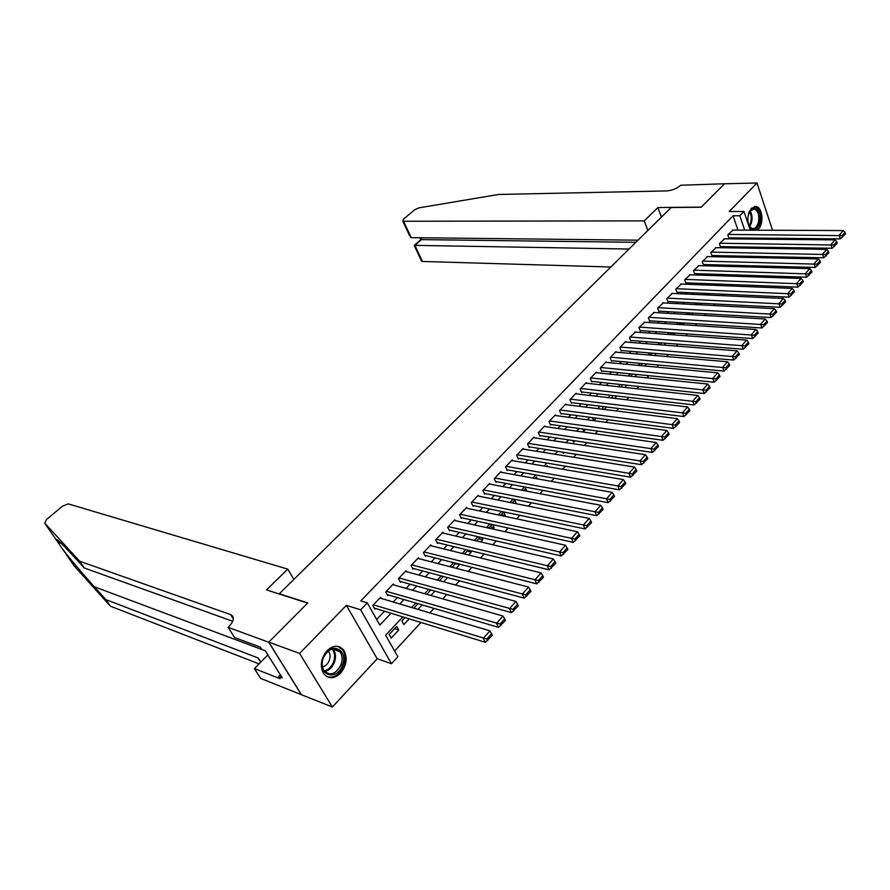 <?xml version="1.0" encoding="UTF-8"?>
<svg xmlns="http://www.w3.org/2000/svg" width="890" height="890" viewBox="0 0 890 890"><rect width="100%" height="100%" fill="white"/><g stroke="black" fill="none" stroke-linecap="round" stroke-linejoin="round"><path stroke-width="1.33" d="M340.559 673.207C346.744 665.331 347.79 657.643 343.707 650.145C338.968 644.794 333.427 644.961 327.064 650.646C320.889 658.322 319.732 665.942 323.582 673.519C328.41 679.226 334.073 679.115 340.559 673.207M757.19 230.198L758.425 229.142C764.02 223.779 762.597 207.86 756.366 206.558L751.427 208.238C746.499 216.337 746.677 223.657 751.983 230.176M402.847 616.892L385.659 635.26L397.875 656.787L391.489 663.729L360.65 609.817L367.303 602.897L379.874 625.069L391.033 613.255M268.702 642.213L307.595 603.097L266.499 589.903L287.77 569.122L68.241 503.885L62.5 506.154L46.469 519.649L44.7 523.097L79.633 561.212L230.788 614.667C234.738 616.937 234.103 620.931 228.897 626.638L228.14 627.372L268.702 642.213L301.376 694.69L332.382 707.005L377.193 658.767L391.489 663.729M758.502 248.299L759.504 247.22M766.924 239.232L767.87 238.22M749.291 266.978L750.259 265.932L756.945 266.11M394.593 651.024L420.959 622.477M429.792 612.91L433.986 608.371M442.764 598.87L446.813 594.487M455.547 585.03L459.451 580.803M468.129 571.402L471.9 567.319M480.533 557.974L484.182 554.036M492.76 544.736L496.275 540.942M504.808 531.697L508.19 528.026M516.678 518.837L519.938 515.31M528.382 506.165L531.519 502.772M539.918 493.683L542.945 490.401M551.288 481.368L554.203 478.208M562.513 469.219L565.306 466.193M573.572 457.249L576.264 454.334M584.474 445.434L587.066 442.642M595.232 433.786L597.713 431.105M605.845 422.294L608.226 419.724M616.314 410.969L618.595 408.488M626.638 399.788L628.83 397.418M636.828 388.752L638.931 386.483M646.885 377.861L648.888 375.691M656.809 367.125L658.722 365.045M666.599 356.523L668.435 354.531M676.267 346.054L678.013 344.163M685.812 335.719L687.469 333.917M695.223 325.529L696.803 323.815M704.524 315.461L706.026 313.825M713.702 305.515L715.137 303.968M722.769 295.703L724.126 294.234M731.725 286.013L733.004 284.622M740.569 276.434L741.77 275.132M301.443 694.623L268.769 642.146L299.618 653.438L332.382 707.005M772.542 230.254L756.978 182.995L729.21 211.553L743.962 211.453L750.292 230.165M268.769 642.146L307.795 602.897L279.304 593.764L671.16 207.526L701.187 207.225L724.482 183.796L756.978 182.995M381.12 598.392L380.542 597.346L372.754 605.478L374.824 609.149L375.48 608.471M393.925 584.964L393.369 583.951L385.693 591.972L387.74 595.633L388.374 594.965M406.552 571.725L406.018 570.757L398.453 578.656L400.455 582.316L401.09 581.648M418.99 558.675L418.489 557.741L411.035 565.528L413.005 569.177L413.616 568.532M431.25 545.815L430.782 544.903L423.429 552.579L425.364 556.239L425.976 555.594M443.353 533.132L442.897 532.253L435.644 539.83L437.546 543.479L438.158 542.844M455.28 520.628L454.846 519.782L447.692 527.247L449.572 530.885L450.162 530.262M467.039 508.301L466.627 507.478L459.585 514.843L461.421 518.481L462.01 517.858M478.642 496.153L478.253 495.352L471.3 502.605L473.102 506.243L473.68 505.631M490.09 484.16L489.711 483.381L482.858 490.546L484.627 494.173L485.206 493.572M501.382 472.334L501.014 471.589L494.25 478.642L495.997 482.269L496.564 481.668M512.518 460.675L512.173 459.941L505.498 466.905L507.222 470.521L507.778 469.931M523.509 449.161L523.175 448.449L516.589 455.324L518.28 458.928L518.837 458.35M534.356 437.813L534.033 437.112L527.536 443.899L529.205 447.503L529.739 446.925M545.058 426.61L544.747 425.932L538.339 432.629L539.974 436.211L540.508 435.655M555.616 415.552L555.327 414.896L548.997 421.504L550.61 425.086L551.133 424.53M566.04 404.639L565.762 404.004L559.521 410.524L561.101 414.095L561.623 413.55M576.331 393.87L576.064 393.247L569.9 399.677L571.458 403.248L571.97 402.714M586.488 383.245L586.232 382.633L580.147 388.986L581.671 392.546L582.182 392.012M596.523 372.754L596.267 372.154L590.259 378.428L591.772 381.977L592.273 381.454M606.424 362.397L606.179 361.807L600.249 368.004L601.729 371.542L602.23 371.03M616.192 352.162L615.969 351.595L610.106 357.702L611.564 361.251L612.053 360.739M625.848 342.06L625.625 341.504L619.841 347.545L621.276 351.072L621.765 350.571M635.382 332.092L629.452 337.51L630.865 341.037L631.344 340.536M644.805 322.247L638.953 327.598L640.344 331.113L640.811 330.624M654.106 312.512L648.332 317.808L649.7 321.312L650.167 320.834M663.284 302.911L657.588 308.14L658.934 311.645L659.401 311.155M672.362 293.422L666.732 298.595L668.067 302.077L668.524 301.61M681.328 284.043L675.777 289.161L677.079 292.643L677.535 292.176M690.184 274.776L684.699 279.838L685.99 283.309L686.435 282.853M698.939 265.632L693.521 270.627L694.79 274.098L695.223 273.642M707.583 256.587L702.243 261.526L703.489 264.986L703.923 264.541M716.127 247.654L710.854 252.538L712.078 255.986L712.512 255.541M724.582 238.82L719.365 243.66L720.577 247.097L721 246.652M688.448 314.27L692.453 314.749M679.66 323.682L683.876 323.96L683.153 324.739M670.76 333.205L674.976 333.505L673.73 334.851M664.185 345.098L665.92 343.228M654.517 355.477L656.342 353.508M644.716 365.99L646.63 363.932M634.793 376.637L636.795 374.49M624.736 387.428L626.838 385.181M614.556 398.364L616.737 396.017M604.221 409.445L606.513 406.997M592.462 417.632L593.764 420.67L596.144 418.122M582.672 428.98L583.74 431.439L585.642 429.392M572.771 440.494L573.583 442.33L574.985 440.828M562.758 452.187L563.292 453.377L564.193 452.409M552.645 464.057L553.246 464.157M512.206 502.872L516.367 503.751M501.159 514.687L505.353 515.566L504.675 516.289M489.967 526.658L494.15 527.592L492.815 529.016M478.62 538.795L482.803 539.774L480.789 541.921M467.128 551.099L471.3 552.123L468.585 555.026M455.469 563.581L459.629 564.638L456.203 568.309M443.643 581.804L447.548 577.61M430.894 595.488L434.932 591.149M417.944 609.383L422.127 604.889M405.017 617.56L401.824 620.975L403.815 624.546L409.133 618.828M747.344 257.421L746.944 256.242M742.305 257.31L741.693 257.299M734.261 266.577L733.927 265.609L733.06 266.544M725.517 274.61L724.315 275.9M725.662 274.61L726.14 275.967M716.739 283.999L715.46 285.378M717.407 284.032L717.919 285.468M707.85 293.511L706.493 294.968M709.063 293.567L709.619 295.102M698.85 303.145L697.426 304.669M700.641 303.234L701.242 304.87M689.739 312.902L688.237 314.504M692.12 313.035L692.665 314.515M680.505 322.77L678.925 324.461M683.498 322.959L683.876 323.96M671.171 332.771L669.502 334.551M661.704 342.895L659.957 344.764M652.114 353.152L650.29 355.11M642.413 363.543L640.722 365.612M632.579 374.067L631.221 375.513L631.533 376.303M622.611 384.725L621.665 385.737L622.244 387.15M612.52 395.527L611.986 396.095L612.854 398.164M602.285 406.474L603.364 409.333M547.561 466.66L547.061 465.57L546.249 466.438M537.293 478.831L536.425 476.951L535.046 478.42M526.913 491.191L525.634 488.488L523.687 490.579M516.4 503.718L514.709 500.191L512.173 502.906M505.353 515.566L503.629 512.039L500.492 515.399M492.014 524.466L488.632 528.082M492.682 524.622L494.15 527.592M480.122 537.193L476.617 540.942M481.701 537.56L482.803 539.774M468.051 550.109L464.424 553.992M470.588 550.721L471.3 552.123M455.814 563.214L452.053 567.23M443.387 576.498L439.493 580.669M430.782 589.981L426.744 594.309M418 603.676L414.306 607.625L414.74 608.426M396.784 626.371L389.175 634.514L391.188 638.097L398.787 629.942L396.784 626.371M737.988 230.11L733.082 215.781L360.762 600.906L367.303 602.897M376.681 619.44L384.469 611.241M393.224 602.007L397.385 597.613M406.107 588.423L410.123 584.185M418.801 575.051L422.683 570.957M431.305 561.868L435.054 557.908M443.643 548.863L447.258 545.058M455.791 536.058L459.284 532.376M467.773 523.42L471.144 519.871M479.588 510.971L482.836 507.545M491.247 498.689L494.373 495.396M502.739 486.574L505.743 483.404M514.064 474.626L516.968 471.578M525.245 462.845L528.037 459.907M536.269 451.23L538.962 448.393M547.15 439.76L549.731 437.034M557.885 428.446L560.366 425.832M568.476 417.276L570.857 414.773M578.934 406.263L581.215 403.86M589.247 395.394L591.427 393.091M599.426 384.658L601.518 382.455M609.472 374.067L611.475 371.953M619.395 363.609L621.309 361.585M629.185 353.286L631.021 351.361M638.864 343.095L640.6 341.248M648.41 333.027L650.067 331.28M657.832 323.092L659.423 321.424M667.144 313.28L668.657 311.689M676.344 303.579L677.768 302.077M685.422 294.011L686.78 292.576M694.4 284.555L695.68 283.198M703.267 275.21L704.468 273.931M712.022 265.977L713.157 264.775M720.666 256.865L721.745 255.73M729.222 247.854L730.223 246.786M737.665 238.943L738.6 237.953M732.926 230.087L727.775 234.871L728.966 238.309L729.388 237.875M377.193 658.767L346.366 605.345L299.618 653.438M346.366 605.345L360.65 609.817M733.082 215.781L739.824 215.747L743.962 211.453M749.024 247.064L748.023 248.143M740.558 256.109L739.49 257.255M731.981 265.264L730.846 266.488M723.314 274.543L722.102 275.833M714.525 283.921L713.246 285.29M705.636 293.422L704.29 294.868M696.636 303.034L695.212 304.558M687.525 312.768L686.023 314.381M678.291 322.625L676.712 324.316M668.946 332.615L667.289 334.384M659.49 342.717L657.743 344.586M649.9 352.963L648.076 354.921M640.199 363.331L638.275 365.378M630.365 373.845L628.351 375.981M620.397 384.48L618.305 386.727M610.306 395.271L608.115 397.608M600.071 406.196L597.791 408.632M589.714 417.265L587.333 419.813M579.212 428.491L576.731 431.138M568.565 439.86L565.984 442.619M557.774 451.386L555.082 454.256M546.838 463.078L544.035 466.06M535.747 474.926L532.843 478.03M524.499 486.93L521.484 490.156M513.107 499.112L509.97 502.461M501.548 511.461L498.289 514.943M489.823 523.988L486.441 527.592M477.93 536.692L474.426 540.43M465.859 549.575L462.233 553.458M453.633 562.647L449.862 566.674M441.206 575.919L437.313 580.08M428.613 589.38L424.575 593.686M415.83 603.031L411.647 607.503M754.041 257.566L753.641 256.376M750.848 248.177L750.481 247.086M752.962 238.086L753.307 239.099M756.033 247.164L756.4 248.266M759.181 256.487L759.582 257.677M744.719 230.143L739.824 215.747M399.81 603.965L403.971 599.548M412.704 590.304L416.731 586.043M425.409 576.842L429.303 572.726M437.936 563.581L441.685 559.61M450.284 550.51L453.9 546.671M462.444 537.616L465.948 533.922M474.448 524.911L477.819 521.34M486.274 512.384L489.522 508.947M497.933 500.035L501.059 496.72M509.436 487.853L512.451 484.661M520.772 475.839L523.676 472.768M531.964 464.002L534.757 461.042M543 452.309L545.681 449.461M553.88 440.784L556.461 438.047M564.616 429.403L567.097 426.777M575.218 418.189L577.599 415.663M585.676 407.108L587.956 404.694M595.989 396.184L598.18 393.87M606.168 385.392L608.27 383.178M616.225 374.746L618.227 372.632M626.148 364.244L628.062 362.219M635.938 353.864L637.774 351.928M645.606 343.629L647.353 341.782M655.162 333.516L656.82 331.759M664.585 323.526L666.165 321.857M673.897 313.669L675.399 312.079M683.086 303.935L684.521 302.422M692.175 294.312L693.521 292.877M701.142 284.811L702.421 283.454M709.998 275.433L711.21 274.153M718.753 266.166L719.888 264.953M727.397 256.999L728.476 255.864M735.941 247.954L736.953 246.886M744.385 239.01L745.331 238.019M394.671 628.629L398.787 629.942M732.359 230.087L843.342 230.566L839.237 235.216L840.349 238.876L845.5 233.836L845.055 232.368L842.185 235.628L842.63 237.096M728.81 237.864L840.349 238.876M728.198 234.437L842.185 235.628M845.055 232.368L843.342 230.566M748.423 214.112L748.557 213.7C752.384 201.363 763.42 211.987 759.159 223.724C755.254 231.233 751.605 231.122 748.201 223.379M749.213 226.093L751.95 228.441C754.587 228.986 756.634 227.295 758.113 223.357C759.726 216.192 758.48 211.408 754.375 208.994L749.569 211.397M756.01 230.187L759.938 224.458C761.929 215.569 760.383 209.639 755.298 206.647L754.331 206.491M323.17 657.91C329.189 640.789 349.136 648.754 342.361 665.275C336.62 682.252 316.339 674.798 323.17 657.91M341.015 664.774C342.717 659.779 342.416 655.507 340.125 651.936C334.028 646.485 328.399 648.499 323.259 657.955C321.568 662.85 321.824 667.077 323.993 670.637C330.168 676.322 335.841 674.364 341.015 664.774M322.447 666.888C325.495 666.221 327.765 664.073 329.267 660.458C330.468 656.942 330.257 653.916 328.632 651.402L328.276 650.946M326.841 676.623C333.973 678.436 339.613 674.831 343.762 665.809C345.865 659.601 345.487 654.284 342.628 649.867L337.877 646.351M647.875 230.477L644.249 220.876L403.548 221.254L411.258 237.652L638.019 240.189M724.538 183.796L701.309 207.103L657.888 207.548L644.249 220.876M409.6 235.672L402.747 221.087L403.448 219.196L414.518 209.873L418.823 207.871L498.734 194.443L666.699 190.916C672.117 190.482 676.789 188.591 680.705 185.254L724.527 183.752M661.437 217.115L657.888 207.548M629.052 249.033L414.885 245.362L422.45 261.46L421.348 260.637M610.818 267L422.45 261.46M402.747 221.087L403.548 221.254M635.861 242.314L421.549 239.621L414.351 245.751M420.792 239.755L421.549 239.621L420.681 237.752M410.334 237.218L411.258 237.652M79.633 561.212L84.261 567.976L72.947 555.594C61.232 542.9 55.725 537.749 56.437 540.152L62.578 549.074C70.989 559.955 81.557 572.504 94.284 586.744L105.921 599.638L258.178 657.999L260.881 662.004M105.921 599.638L110.393 606.179L259.023 663.873M232.757 621.287L84.261 567.976M62.578 549.074L74.048 565.751L110.393 606.179M228.14 627.372L234.626 637.563L260.281 647.13L261.704 649.4L265.231 650.723L282.252 677.88L278.715 676.489L280.105 678.703L254.384 668.568L260.625 678.38L301.376 694.69M287.77 569.122L293.878 579.39M267.868 654.929L254.384 668.568M280.339 674.82L278.715 676.489M724.004 238.809L835.109 239.888L830.948 244.605L832.083 248.277L837.268 243.192L836.823 241.724L833.908 245.028L834.364 246.497M720.41 246.641L832.083 248.277M719.788 243.215L833.908 245.028M836.823 241.724L835.109 239.888M715.549 247.643L826.754 249.345L822.549 254.117L823.706 257.8L828.935 252.671L828.479 251.191L825.531 254.54L825.987 256.02M711.922 255.53L823.706 257.8M711.277 252.093L825.531 254.54M828.479 251.191L826.754 249.345M706.994 256.576L818.31 258.912L814.039 263.74L815.218 267.445L820.491 262.272L820.024 260.792L817.042 264.174L817.51 265.654M703.323 264.519L815.218 267.445M702.677 261.082L817.042 264.174M820.024 260.792L818.31 258.912M698.327 265.609L809.755 268.613L805.428 273.497L806.618 277.213L811.936 271.995L811.469 270.504L808.443 273.942L808.921 275.422M694.612 273.619L806.618 277.213M693.966 270.171L808.443 273.942M811.469 270.504L809.755 268.613M689.572 274.754L801.078 278.425L796.706 283.387L797.918 287.103L803.281 281.841L802.802 280.35L799.732 283.821L800.221 285.312M685.812 282.82L797.918 287.103M685.144 279.371L799.732 283.821M802.802 280.35L801.078 278.425M680.694 284.021L792.3 288.371L787.861 293.389L789.096 297.115L794.503 291.809L794.014 290.318L790.91 293.845L791.41 295.335M676.89 292.143L789.096 297.115M676.222 288.694L790.91 293.845M794.014 290.318L792.3 288.371M671.716 293.389L783.4 298.45L778.917 303.534L780.163 307.272L785.614 301.921L785.125 300.42L781.976 303.991L782.477 305.481M667.867 301.577L780.163 307.272M667.189 298.117L781.976 303.991M785.125 300.42L783.4 298.45M662.638 302.878L774.389 308.652L769.839 313.814L771.118 317.552L776.614 312.156L776.102 310.655L772.921 314.27L773.432 315.772M658.734 311.122L771.118 317.552M658.055 307.662L772.921 314.27M776.102 310.655L774.389 308.652M653.438 312.479L765.255 318.998L760.65 324.227L761.951 327.976L767.491 322.525L766.969 321.023L763.754 324.683L764.265 326.196M649.489 320.789L761.951 327.976M648.799 317.318L763.754 324.683M766.969 321.023L765.255 318.998M644.126 322.202L755.999 329.478L751.327 334.774L752.651 338.534L758.247 333.038L757.724 331.536L754.453 335.241L754.976 336.754M640.133 330.568L752.651 338.534M639.421 327.108L754.453 335.241M757.724 331.536L755.999 329.478M634.692 332.037L746.621 340.102L741.893 345.465L743.239 349.236L748.879 343.696L748.345 342.183L745.03 345.943L745.564 347.456M630.643 340.481L743.239 349.236M629.931 337.01L745.03 345.943M748.345 342.183L746.621 340.102M625.147 342.005L737.12 350.871L732.325 356.3L733.694 360.083L739.379 354.487L738.834 352.974L735.474 356.79L736.03 358.303M621.053 350.504L733.694 360.083M620.33 347.044L735.474 356.79M738.834 352.974L737.12 350.871M615.48 352.106L727.486 361.774L722.624 367.292L724.015 371.074L729.756 365.434L729.199 363.921L725.795 367.781L726.351 369.294M611.33 360.673L724.015 371.074M610.596 357.19L725.795 367.781M729.199 363.921L727.486 361.774M605.69 362.319L717.718 372.832L712.79 378.428L714.214 382.222L719.999 376.526L719.432 375.002L715.983 378.918L716.55 380.442M601.484 370.952L714.214 382.222M600.739 367.481L715.983 378.918M719.432 375.002L717.718 372.832M595.766 372.676L707.817 384.046L702.822 389.709L704.268 393.525L710.109 387.773L709.53 386.249L706.037 390.221L706.615 391.745M591.505 381.376L704.268 393.525M590.76 377.905L706.037 390.221M709.53 386.249L707.817 384.046M585.72 383.156L697.782 395.416L692.709 401.156L694.189 404.972L700.074 399.176L699.495 397.641L695.947 401.668L696.536 403.203M581.404 391.923L694.189 404.972M580.658 388.452L695.947 401.668M699.495 397.641L697.782 395.416M575.552 393.781L687.603 406.941L682.463 412.771L683.965 416.587L689.906 410.735L689.316 409.2L685.723 413.283L686.312 414.818M571.18 402.614L683.965 416.587M570.412 399.143L685.723 413.283M689.316 409.2L687.603 406.941M565.239 404.538L677.29 418.634L672.072 424.541L673.596 428.368L679.593 422.461L678.992 420.926L675.343 425.064L675.955 426.599M560.811 413.438L673.596 428.368M560.044 409.978L675.343 425.064M678.992 420.926L677.29 418.634M554.804 415.441L666.821 430.493L661.526 436.478L663.083 440.316L669.135 434.353L668.524 432.807L664.819 437.012L665.442 438.548M550.309 424.419L663.083 440.316M549.53 420.948L664.819 437.012M668.524 432.807L666.821 430.493M544.224 426.488L656.208 442.508L650.835 448.593L652.415 452.432L658.533 446.413L657.899 444.867L654.15 449.127L654.784 450.674M539.663 435.533L652.415 452.432M538.873 432.062L654.15 449.127M657.899 444.867L656.208 442.508M533.499 437.68L645.439 454.712L639.988 460.875L641.601 464.725L647.775 458.639L647.13 457.104L643.325 461.421L643.971 462.967M528.871 446.791L641.601 464.725M528.082 443.331L643.325 461.421M647.13 457.104L645.439 454.712M522.63 449.027L634.514 467.083L628.985 473.335L630.632 477.196L636.851 471.055L636.205 469.508L632.345 473.892L633.001 475.438M517.947 458.205L630.632 477.196M517.146 454.757L632.345 473.892M636.205 469.508L634.514 467.083M511.617 460.519L623.423 479.632L617.827 485.984L619.496 489.845L625.781 483.648L625.114 482.091L621.198 486.541L621.865 488.098M506.866 469.775L619.496 489.845M506.054 466.327L621.198 486.541M625.114 482.091L623.423 479.632M500.458 472.167L612.175 492.37L606.49 498.812L608.193 502.683L614.545 496.42L613.866 494.873L609.895 499.379L610.573 500.936M495.63 481.501L608.193 502.683M494.818 478.052L609.895 499.379M613.866 494.873L612.175 492.37M489.144 483.982L600.772 505.298L594.998 511.828L596.734 515.722L603.142 509.392L602.452 507.834L598.414 512.418L599.104 513.975M484.249 493.383L596.734 515.722M483.426 489.945L598.414 512.418M602.452 507.834L600.772 505.298M477.674 495.953L589.18 518.414L583.328 525.044L585.097 528.938L591.561 522.541L590.86 520.984L586.766 525.645L587.467 527.203M472.701 505.431L585.097 528.938M471.878 502.005L586.766 525.645M590.86 520.984L589.18 518.414M466.049 508.09L577.432 531.731L571.48 538.461L573.282 542.366L579.813 535.902L579.101 534.345L574.94 539.062L575.663 540.619M460.998 517.635L573.282 542.366M460.175 514.231L574.94 539.062M579.101 534.345L577.432 531.731M454.256 520.405L565.495 545.247L559.454 552.089L561.29 555.983L567.887 549.464L567.164 547.895L562.936 552.69L563.67 554.259M449.127 530.028L561.29 555.983M448.293 526.624L562.936 552.69M567.164 547.895L565.495 545.247M442.297 532.888L553.38 558.976L547.25 565.918L549.119 569.823L555.783 563.225L555.037 561.668L550.754 566.529L551.5 568.098M437.079 542.577L549.119 569.823M436.256 539.195L550.754 566.529M555.037 561.668L553.38 558.976M430.17 545.548L541.076 572.904L534.846 579.957L536.759 583.873L543.49 577.21L542.733 575.641L538.383 580.58L539.14 582.149M424.875 555.316L536.759 583.873M424.041 551.945L538.383 580.58M542.733 575.641L541.076 572.904M417.866 558.386L528.582 587.055L522.263 594.22L524.199 598.136L531.007 591.394L530.229 589.825L525.812 594.854L526.591 596.422M412.482 568.221L524.199 598.136M411.658 564.872L525.812 594.854M530.229 589.825L528.582 587.055M405.395 571.402L515.889 601.429L509.469 608.693L511.45 612.62L518.325 605.812L517.535 604.243L513.052 609.339L513.841 610.918M399.922 581.326L511.45 612.62M399.087 577.988L513.052 609.339M517.535 604.243L515.889 601.429M392.735 584.619L503.006 616.025L496.486 623.412L498.5 627.339L505.442 620.464L504.641 618.884L500.08 624.068L500.892 625.637M387.161 594.609L498.5 627.339M386.338 591.294L500.08 624.068M504.641 618.884L503.006 616.025M379.897 598.024L489.912 630.854L483.281 638.352L485.339 642.291L492.359 635.338L491.547 633.758L486.908 639.02L487.731 640.6M374.223 608.081L485.339 642.291M373.399 604.799L486.908 639.02M491.547 633.758L489.912 630.854M749.959 210.863C752.183 214.345 752.629 218.506 751.282 223.357L749.58 226.616M749.135 225.938L750.47 223.201C751.727 218.818 751.394 214.935 749.48 211.553M332.905 648.855L333.516 649.611C335.808 653.16 336.12 657.41 334.418 662.371C332.259 667.567 329.011 670.604 324.65 671.483M324.138 670.826C328.321 669.948 331.447 667.022 333.505 662.038C335.263 656.787 334.796 652.448 332.092 649.021M94.284 586.744L265.276 650.79M257.989 657.933L260.692 662.193M233.369 618.973L230.599 614.601M44.7 523.097L56.437 540.152M751.549 209.028L754.375 208.994M328.632 651.402L327.998 651.169M332.871 648.866L340.125 651.936M421.637 261.271L414.195 245.44L420.87 239.688L419.947 237.752M58.351 542.411L61.332 543.434M233.38 618.773L230.788 614.667M258.178 657.999L260.77 662.104"/></g></svg>
